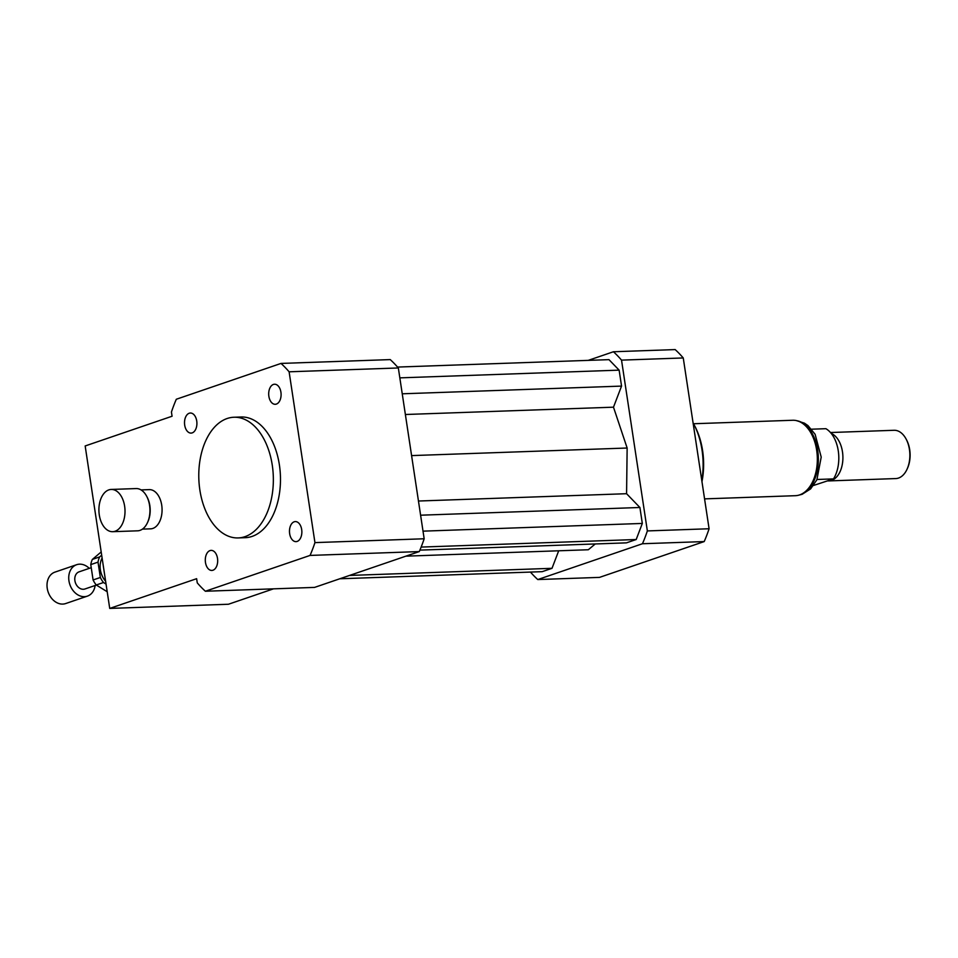 <?xml version="1.0" encoding="UTF-8"?>
<svg xmlns="http://www.w3.org/2000/svg" width="958" height="958" viewBox="0 0 958 958"><rect width="100%" height="100%" fill="white"/><g stroke="black" fill="none" stroke-linecap="round" stroke-linejoin="round"><path stroke-width="1.44" d="M294.19 521.799A10.035 6.191 88 0 1 295.315 521.583A10.035 6.191 88 0 1 301.854 531.403A10.035 6.191 88 0 1 296.01 541.641A10.035 6.191 88 0 1 289.544 532.744A10.035 6.191 88 0 1 294.19 521.799M217.502 558.346A10.035 6.191 88 0 1 211.838 570.441A10.035 6.191 88 0 1 205.299 560.634A10.035 6.191 88 0 1 211.131 550.383A10.035 6.191 88 0 1 217.502 558.346M192.199 432.884A10.035 6.191 88 0 1 191.061 433.088A10.035 6.191 88 0 1 184.523 423.268A10.035 6.191 88 0 1 190.367 413.03A10.035 6.191 88 0 1 196.845 421.927A10.035 6.191 88 0 1 192.199 432.884M268.875 396.325A10.035 6.191 88 0 1 274.539 384.23A10.035 6.191 88 0 1 281.089 394.037A10.035 6.191 88 0 1 275.245 404.288A10.035 6.191 88 0 1 268.875 396.325M124.636 506.231A21.136 13.041 88 0 1 112.709 531.69A21.136 13.041 88 0 1 98.925 511.021A21.136 13.041 88 0 1 111.224 489.442A21.136 13.041 88 0 1 124.636 506.231M111.224 489.442L136.156 488.568A21.136 13.041 88 0 1 146.646 496.22A21.136 13.041 88 0 1 149.568 505.357A21.136 13.041 88 0 1 147.568 522.445A21.136 13.041 88 0 1 137.641 530.816L112.709 531.69M146.646 496.22L147.137 497.142A19.627 12.107 88 0 1 149.843 505.62A19.627 12.107 88 0 1 147.999 521.487L147.568 522.445M141.042 489.909L149.256 489.622A19.627 12.107 88 0 1 161.722 505.201A19.627 12.107 88 0 1 150.645 528.84L142.419 529.127M109.727 608.414L85.166 445.961L172.069 416.239L171.434 412.06A131.33 81.035 88 0 1 176.32 399.246L281.017 363.429L390.241 359.597A131.33 81.035 88 0 1 398.336 367.968L424.166 538.767A131.33 81.035 88 0 1 419.281 551.58L314.583 587.398L205.359 591.242A131.33 81.035 88 0 1 197.264 582.871L196.629 578.692L109.727 608.414L228.447 604.247L273.473 588.847M272.276 465.205A60.378 37.254 88 0 1 238.183 537.929A60.378 37.254 88 0 1 198.833 478.892A60.378 37.254 88 0 1 233.944 417.245A60.378 37.254 88 0 1 272.276 465.205M233.944 417.245L241.069 416.993A60.378 37.254 88 0 1 279.401 464.953A60.378 37.254 88 0 1 245.308 537.678L238.183 537.929M281.017 363.429A131.33 81.035 88 0 1 289.112 371.8L314.942 542.611A131.33 81.035 88 0 1 310.057 555.424L205.359 591.242M398.336 367.968L289.112 371.8M424.166 538.767L314.942 542.611M419.281 551.58L310.057 555.424M693.065 422.837A60.378 37.254 88 0 1 693.7 423.999A60.378 37.254 88 0 1 701.795 480.497M693.7 423.999L694.682 425.843A57.36 35.398 88 0 1 701.963 481.67M530.457 572.082A131.33 81.035 -92 0 0 537.773 579.554L642.459 543.737A131.33 81.035 -92 0 0 647.357 530.924L621.526 360.124A131.33 81.035 -92 0 0 613.431 351.754L588.236 360.376M419.903 550.12L626.412 542.863L636.184 539.522L642.315 523.439L639.908 507.489L626.58 493.705L627.143 448.021L613.491 407.186L621.55 386.098L619.131 370.147L608.977 359.645L397.558 367.07M405.917 556.155L588.32 549.748L595.253 543.964M339.779 578.776L542.216 571.663L552 568.322L558.694 550.79M642.459 543.737L704.202 541.569A131.33 81.035 -92 0 0 709.088 528.756L683.258 357.957A131.33 81.035 -92 0 0 675.162 349.586L613.431 351.754M647.357 530.924L709.088 528.756M621.526 360.124L683.258 357.957M537.773 579.554L599.504 577.387L704.202 541.569M552 568.322L349.55 575.435M626.58 493.705L418.454 501.022M627.143 448.021L411.593 455.601M639.908 507.489L420.598 515.2M642.315 523.439L423.017 531.151M636.184 539.522L421.149 547.078M619.131 370.147L399.833 377.859M621.55 386.098L402.24 393.798M613.491 407.186L405.378 414.503M817.03 479.479L833.496 478.904L813.546 485.455M833.496 478.904A30.189 18.633 -92 0 0 825.904 428.693L811.57 429.196M827.688 480.892A24.154 14.909 -92 0 0 828.838 480.916L895.802 478.569A24.154 14.909 -92 0 0 907.154 469.001L907.573 468.043A22.645 13.975 -92 0 0 906.591 439.962L906.1 439.039A24.154 14.909 -92 0 0 894.101 430.286L830.478 432.525M907.154 469.001A24.154 14.909 -92 0 0 906.1 439.039M828.838 480.916A24.154 14.909 -92 0 0 842.86 459.577A24.154 14.909 -92 0 0 831.221 433.411M704.573 498.879L795.368 495.693A37.733 23.291 -92 0 0 817.306 457.158A37.733 23.291 -92 0 0 792.709 420.263L693.568 423.747M98.015 562.13L100.339 577.482L93.094 579.961L90.77 564.609L98.015 562.13A21.136 16.346 71.1 0 1 99.608 556.933L92.375 559.412L101.189 551.952M107.212 591.745L96.243 584.991L103.488 582.512L106.051 584.093M101.68 555.185L99.608 556.933M100.339 577.482A21.136 16.346 71.1 0 0 103.488 582.512M102.111 557.999A18.118 14.011 71.1 0 0 105.631 581.29M93.094 579.961A21.136 16.346 71.1 0 0 96.243 584.991M92.375 559.412A21.136 16.346 71.1 0 0 90.77 564.609M89.274 568.357A16.609 12.849 71.1 0 0 79.562 564.166A16.609 12.849 71.1 0 0 76.64 564.705L54.917 572.13A16.609 12.849 71.1 0 0 48.14 591.996A16.609 12.849 71.1 0 0 65.671 603.552L87.394 596.127A16.609 12.849 71.1 0 0 95.141 585.494M76.64 564.705A16.609 12.849 71.1 0 0 69.862 584.572A16.609 12.849 71.1 0 0 87.394 596.127M91.238 567.687L79.083 571.842A9.053 7.005 71.1 0 0 75.395 582.68A9.053 7.005 71.1 0 0 84.951 588.978L96.375 585.075M796.948 420.742A37.434 23.1 88 0 1 818.276 456.116A37.434 23.1 88 0 1 800.768 494.556A37.434 23.1 88 0 1 799.559 494.915M796.337 420.586L804.445 423.173L807.929 425.568L815.126 434.321L821.21 457.086L816.887 479.778L810.624 488.891L802.097 494.316L798.96 495.106"/></g></svg>
